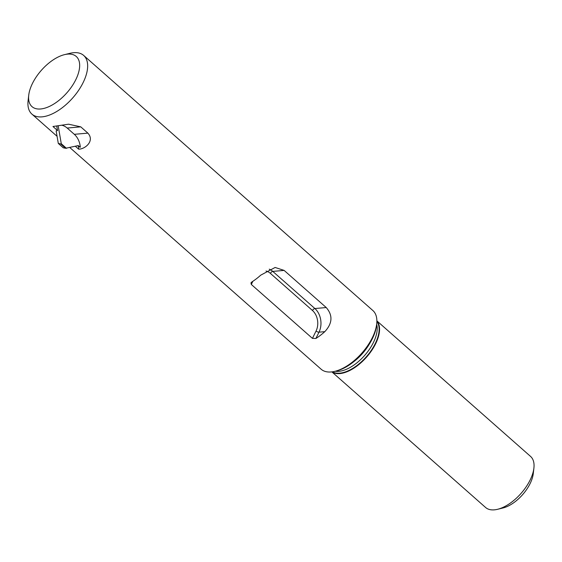 <?xml version="1.0" encoding="UTF-8"?>
<svg xmlns="http://www.w3.org/2000/svg" width="562" height="562" viewBox="0 0 562 562"><rect width="100%" height="100%" fill="white"/><g stroke="black" fill="none" stroke-linecap="round" stroke-linejoin="round"><path stroke-width="0.84" d="M58.308 143.443L60.668 143.935L65.585 148.284L63.232 147.792L58.308 143.443L56.137 130.897L57.535 130.546L56.748 126.021M65.585 148.284L78.076 145.621L80.324 147.223L77.514 145.755M58.167 125.797L61.279 143.717L60.668 143.935M61.279 143.717L66.52 148.361M61.63 125.2A17.008 12.912 -95 0 1 67.194 128.045L74.31 134.318A17.008 12.912 -95 0 1 80.324 147.223M57.535 130.546L52.954 126.506L68.557 124.195L80.759 126.85L87.883 133.131C95.02 140.999 85.066 149.197 78.652 149.176L75.357 146.268M78.652 149.176A17.008 12.912 85 0 0 78.504 146.633M266.002 271.017A14.738 11.191 -95 0 1 270.399 273.392A2.269 1.152 131.4 0 1 272.788 271.404L284.126 270.406L275.113 267.47L260.747 275.148A39.122 19.895 -48.6 0 1 251.839 281.962L250.968 282.869L251.305 284.456L252.858 281.302M270.399 273.392L312.5 310.526A14.738 11.191 -95 0 1 316.069 331.004L312.444 338.38L315.907 338.472L319.005 332.17A17.008 12.912 85 0 0 314.889 308.538L272.788 271.404A17.008 12.912 85 0 0 269.247 269.17M312.444 338.38L251.305 284.456M284.126 270.406L326.227 307.54C332.957 315.296 332.486 323.34 324.815 331.657A39.122 19.895 131.4 0 1 315.907 338.472M67.63 54.121A33.453 17.015 -48.6 0 0 64.454 54.662A33.453 17.015 -48.6 0 0 28.739 95.14A33.453 17.015 -48.6 0 0 47.615 107.201A33.453 17.015 -48.6 0 0 77.584 75.582A33.453 17.015 -48.6 0 0 67.63 54.121M331.868 371.882L485.575 507.465A34.015 17.303 -48.6 0 0 497.588 509.298L502.997 507.971A28.346 14.415 -48.6 0 0 533.261 473.661L533.9 468.132A34.015 17.303 -48.6 0 0 530.584 456.442L376.87 320.867M497.588 509.298A34.015 17.303 -48.6 0 0 533.9 468.132M331.959 371.875A34.015 17.303 -48.6 0 0 366.564 357.13A34.015 17.303 -48.6 0 0 376.87 320.958M69.85 147.574L321.127 369.213A39.122 19.895 -48.6 0 0 334.938 371.32L336.561 370.92A37.422 19.031 -48.6 0 0 376.505 325.637L376.695 323.979A39.122 19.895 -48.6 0 0 372.88 310.54L83.675 55.441A39.122 19.895 -48.6 0 0 73.58 52.702A39.122 19.895 -48.6 0 0 69.864 53.334L64.454 54.662M334.938 371.32A39.122 19.895 -48.6 0 0 376.695 323.979M28.739 95.14L28.1 100.675A39.122 19.895 -48.6 0 0 31.915 114.114A39.122 19.895 -48.6 0 0 72.716 97.936A39.122 19.895 -48.6 0 0 83.675 55.441M77.97 145.649L78.722 145.804M67.194 128.045L80.759 126.85M74.31 134.318L87.883 133.131M312.5 310.526A2.269 1.152 131.4 0 1 314.889 308.538L326.227 307.54M316.069 331.004A2.269 0.92 -153.8 0 0 319.005 332.17L324.815 331.657M332.486 371.805A33.713 17.148 -48.6 0 0 366.255 356.856A33.713 17.148 -48.6 0 0 376.87 321.492M335.261 371.243A32.884 16.727 -48.6 0 0 364.64 355.437A32.884 16.727 -48.6 0 0 376.659 324.316M354.109 361.422A32.884 16.727 -48.6 0 0 369.269 344.232M57.071 136.306L31.915 114.114"/></g></svg>
